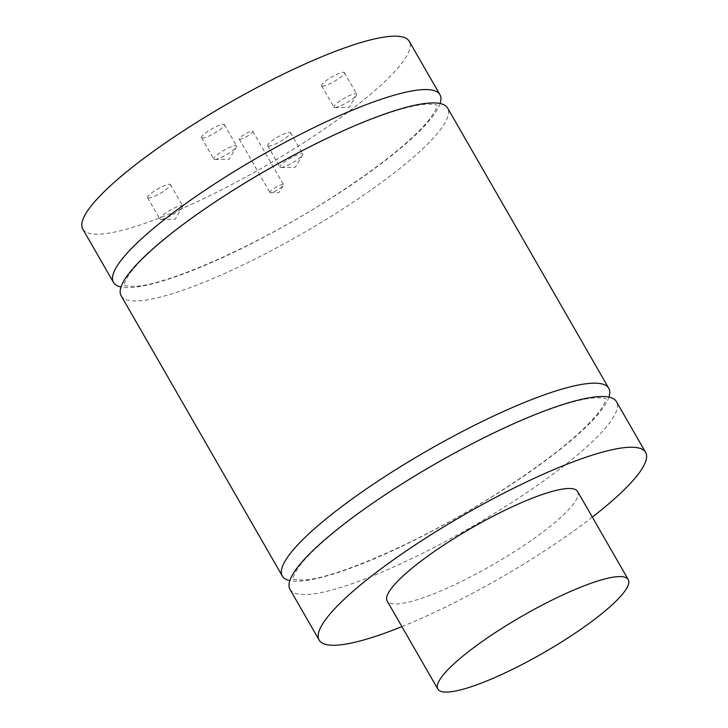 <?xml version="1.0" encoding="UTF-8"?>
<svg xmlns="http://www.w3.org/2000/svg" width="728" height="728" viewBox="0 0 728 728"><rect width="100%" height="100%" fill="white"/><g stroke="black" fill="none" stroke-linecap="round" stroke-linejoin="round"><path stroke-width="0.55" stroke-dasharray="3.64 2.73" d="M270.316 192.692A7.844 1.52 -29.9 0 1 269.915 192.483A7.844 1.52 -29.9 0 1 275.957 187.26A7.844 1.52 -29.9 0 1 283.511 184.666A7.844 1.52 -29.9 0 1 283.383 185.312A7.844 1.52 -29.9 0 1 277.468 189.89A7.844 1.52 -29.9 0 1 270.534 192.702A7.844 1.52 -29.9 0 1 270.316 192.692M239.621 139.303A7.844 1.52 150.1 0 0 247.62 135.999A7.844 1.52 150.1 0 0 252.816 131.277A7.844 1.52 150.1 0 0 245.263 133.879A7.844 1.52 150.1 0 0 239.212 139.103A7.844 1.52 150.1 0 0 239.621 139.303M334.571 107.471A13.14 2.539 -29.9 0 1 333.888 107.125A13.14 2.539 -29.9 0 1 344.016 98.371A13.14 2.539 -29.9 0 1 356.675 94.021A13.14 2.539 -29.9 0 1 356.465 95.104A13.14 2.539 -29.9 0 1 346.555 102.775A13.14 2.539 -29.9 0 1 334.935 107.489A13.14 2.539 -29.9 0 1 334.571 107.471M322.295 86.113A13.14 2.539 150.1 0 0 335.699 80.581A13.14 2.539 150.1 0 0 344.399 72.673A13.14 2.539 150.1 0 0 331.74 77.022A13.14 2.539 150.1 0 0 321.612 85.777A13.14 2.539 150.1 0 0 322.295 86.113M160.588 219.41A13.14 2.539 -29.9 0 1 159.914 219.064A13.14 2.539 -29.9 0 1 170.043 210.31A13.14 2.539 -29.9 0 1 182.701 205.96A13.14 2.539 -29.9 0 1 182.482 207.043A13.14 2.539 -29.9 0 1 172.572 214.714A13.14 2.539 -29.9 0 1 160.961 219.428A13.14 2.539 -29.9 0 1 160.588 219.41M148.312 198.052A13.14 2.539 150.1 0 0 161.716 192.52A13.14 2.539 150.1 0 0 170.416 184.612A13.14 2.539 150.1 0 0 157.758 188.962A13.14 2.539 150.1 0 0 147.629 197.716A13.14 2.539 150.1 0 0 148.312 198.052M280.662 167.449A13.14 2.539 -29.9 0 1 279.98 167.103A13.14 2.539 -29.9 0 1 290.108 158.358A13.14 2.539 -29.9 0 1 302.766 154.008A13.14 2.539 -29.9 0 1 302.557 155.091A13.14 2.539 -29.9 0 1 292.638 162.763A13.14 2.539 -29.9 0 1 281.026 167.467A13.14 2.539 -29.9 0 1 280.662 167.449M268.377 146.101A13.14 2.539 150.1 0 0 281.791 140.559A13.14 2.539 150.1 0 0 290.49 132.651A13.14 2.539 150.1 0 0 277.832 137.001A13.14 2.539 150.1 0 0 267.704 145.755A13.14 2.539 150.1 0 0 268.377 146.101M214.496 159.423A13.14 2.539 -29.9 0 1 213.823 159.086A13.14 2.539 -29.9 0 1 223.951 150.332A13.14 2.539 -29.9 0 1 236.609 145.982A13.14 2.539 -29.9 0 1 236.391 147.065A13.14 2.539 -29.9 0 1 226.481 154.736A13.14 2.539 -29.9 0 1 214.869 159.441A13.14 2.539 -29.9 0 1 214.496 159.423M202.22 138.074A13.14 2.539 150.1 0 0 215.624 132.542A13.14 2.539 150.1 0 0 224.333 124.624A13.14 2.539 150.1 0 0 211.666 128.974A13.14 2.539 150.1 0 0 201.547 137.728A13.14 2.539 150.1 0 0 202.22 138.074M289.99 589.398A188.297 36.391 150.1 0 0 511.602 502.62A188.297 36.391 150.1 0 0 616.452 401.674M608.927 397.124A188.297 36.391 -29.9 0 1 463.691 513.74A188.297 36.391 -29.9 0 1 289.844 580.598M121.157 295.786A188.297 36.391 150.1 0 0 302.529 233.47A188.297 36.391 150.1 0 0 447.62 108.062M440.085 103.513A188.297 36.391 -29.9 0 1 335.089 195.65A188.297 36.391 -29.9 0 1 121.012 286.987M82.783 229.056A188.297 36.391 150.1 0 0 304.395 142.269A188.297 36.391 150.1 0 0 409.245 41.332M577.604 491.5A109.837 21.23 -29.9 0 1 516.443 550.377A109.837 21.23 -29.9 0 1 387.169 601M592.337 517.126A188.297 36.391 -29.9 0 1 540.768 553.335A188.297 36.391 -29.9 0 1 401.901 626.626M270.534 192.702L279.015 192.583L283.383 185.312M239.212 139.103L269.915 192.483M252.816 131.277L283.511 184.666M334.935 107.489L349.149 107.289L356.465 95.104M321.612 85.777L333.888 107.125M344.399 72.673L356.675 94.021M160.961 219.428L175.166 219.228L182.482 207.043M147.629 197.716L159.914 219.064M170.416 184.612L182.701 205.96M281.026 167.467L295.24 167.276L302.557 155.091M267.704 145.755L279.98 167.103M290.49 132.651L302.766 154.008M214.869 159.441L229.074 159.25L236.391 147.065M201.547 137.728L213.823 159.086M224.333 124.624L236.609 145.982M395.259 488.379C442.096 458.513 487.478 434.498 531.404 416.325C560.988 404.45 582.764 398.243 596.733 397.716C603.103 397.952 606.16 398.389 605.905 399.035L605.76 398.771C605.268 398.07 608.69 399.354 596.915 414.678C579.297 435.562 547.529 460.86 501.619 490.563C427.309 538.838 333.551 580.07 302.184 580.007C295.723 579.779 292.62 579.342 292.865 578.696L293.02 578.951C292.028 579.816 293.202 576.922 296.551 570.27C307.371 552.497 346.246 519.674 395.259 488.379M226.417 194.767C273.264 164.901 318.646 140.886 362.571 122.713C392.155 110.838 413.932 104.632 427.891 104.104C434.261 104.341 437.319 104.777 437.073 105.414L436.918 105.16C436.427 104.459 439.849 105.742 428.073 121.066C410.456 141.951 378.697 167.24 332.787 196.942C258.476 245.227 164.71 286.459 133.342 286.386C126.881 286.168 123.778 285.731 124.033 285.076L124.179 285.34C123.187 286.204 124.37 283.31 127.719 276.658C138.538 258.886 177.404 226.053 226.417 194.767"/><path stroke-width="1.09" d="M645.618 452.388L616.452 401.674A188.297 36.391 150.1 0 0 394.849 488.461A188.297 36.391 150.1 0 0 289.99 589.398L319.155 640.112A188.297 36.391 -29.9 0 1 464.246 514.705A188.297 36.391 -29.9 0 1 645.618 452.388A188.297 36.391 -29.9 0 1 592.337 517.126M289.844 580.598A188.297 36.391 -29.9 0 1 282.318 576.048A188.297 36.391 -29.9 0 1 387.169 475.111A188.297 36.391 -29.9 0 1 608.781 388.324A188.297 36.391 -29.9 0 1 608.927 397.124M608.781 388.324L447.62 108.062A188.297 36.391 150.1 0 0 226.008 194.84A188.297 36.391 150.1 0 0 121.157 295.786L282.318 576.048M121.012 286.987A188.297 36.391 -29.9 0 1 113.486 282.437A188.297 36.391 -29.9 0 1 218.336 181.499A188.297 36.391 -29.9 0 1 439.949 94.713A188.297 36.391 -29.9 0 1 440.085 103.513M439.949 94.713L409.245 41.332A188.297 36.391 150.1 0 0 227.873 103.64A188.297 36.391 150.1 0 0 82.783 229.056L113.486 282.437M567.094 638.465A109.837 21.23 -29.9 0 1 437.819 689.088A109.837 21.23 -29.9 0 1 522.458 615.934A109.837 21.23 -29.9 0 1 628.255 579.579A109.837 21.23 -29.9 0 1 567.094 638.465M437.819 689.088L387.169 601A109.837 21.23 -29.9 0 1 471.808 527.846A109.837 21.23 -29.9 0 1 577.604 491.5L628.255 579.579M401.901 626.626A188.297 36.391 -29.9 0 1 319.155 640.112"/></g></svg>
